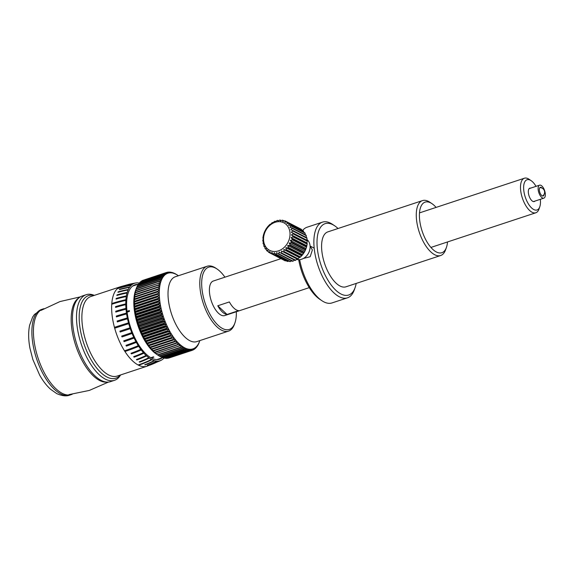 <?xml version="1.0" encoding="UTF-8"?>
<svg xmlns="http://www.w3.org/2000/svg" width="574" height="574" viewBox="0 0 574 574"><rect width="100%" height="100%" fill="white"/><g stroke="black" fill="none" stroke-linecap="round" stroke-linejoin="round"><path stroke-width="0.86" d="M436.089 207.408A26.641 11.954 71.7 0 0 431.971 203.662A26.641 11.954 71.7 0 0 430.615 202.852A26.641 11.954 71.7 0 0 419.702 220.323A26.641 11.954 71.7 0 0 436.391 251.993A26.641 11.954 71.7 0 0 446.429 247.416A26.641 11.954 71.7 0 0 447.505 241.955M446.429 247.416L445.603 249.762A28.922 12.98 -108.3 0 1 440.645 255.523A28.922 12.98 -108.3 0 1 434.705 254.727A28.922 12.98 -108.3 0 1 417.599 226.199A28.922 12.98 -108.3 0 1 422.493 200.599A28.922 12.98 -108.3 0 1 428.434 201.395A28.922 12.98 -108.3 0 1 429.912 202.27L431.971 203.662M338.036 228.509A37.575 16.861 71.7 0 0 334.728 225.84A37.575 16.861 71.7 0 0 332.82 224.699A37.575 16.861 71.7 0 0 317.429 249.331A37.575 16.861 71.7 0 0 340.956 293.996A37.575 16.861 71.7 0 0 355.119 287.545A37.575 16.861 71.7 0 0 356.181 283.434M355.119 287.545L354.294 289.892A39.85 17.88 -108.3 0 1 347.457 297.827A39.85 17.88 -108.3 0 1 339.27 296.736A39.85 17.88 -108.3 0 1 315.707 257.425A39.85 17.88 -108.3 0 1 322.452 222.145A39.85 17.88 -108.3 0 1 330.638 223.236A39.85 17.88 -108.3 0 1 332.669 224.448L334.728 225.84M299.65 259.656A39.85 17.88 71.7 0 0 321.784 300.632A39.85 17.88 71.7 0 0 323.815 301.845A39.85 17.88 71.7 0 0 332.002 302.936L347.457 297.827M314.179 248.147L310.089 246.038L312.385 250.006L310.161 256.743L304.069 258.286M422.493 200.599L327.811 231.889A28.922 12.98 71.7 0 0 322.918 257.489A28.922 12.98 71.7 0 0 340.016 286.017A28.922 12.98 71.7 0 0 345.957 286.806L440.645 255.523M322.452 222.145L306.99 227.254A39.85 17.88 71.7 0 0 302.606 230.511M321.784 300.632L319.718 299.241A37.575 16.861 -108.3 0 1 298.688 259.699M280.98 253.17L295.136 260.452A17.765 14.436 -62.8 0 0 295.653 260.23L297.009 258.967L297.676 259.147A17.765 14.436 -62.8 0 0 298.164 258.824L299.284 257.496L300.051 257.389A17.765 14.436 -62.8 0 0 300.496 256.987L286.34 249.704A17.765 14.436 117.2 0 1 285.895 250.106L283.8 249.532L284.015 251.541A17.765 14.436 117.2 0 1 283.52 251.864L281.533 250.996L281.504 252.947A17.765 14.436 117.2 0 1 280.98 253.17L279.129 252.036L278.878 253.873A17.765 14.436 117.2 0 1 278.354 253.995L276.675 252.617L276.23 254.289A17.765 14.436 117.2 0 1 275.707 254.311L274.243 252.718L273.64 254.189A17.765 14.436 117.2 0 1 273.131 254.11L271.897 252.338L271.179 253.572A17.765 14.436 117.2 0 1 270.706 253.392L269.715 251.484L268.919 252.46A17.765 14.436 117.2 0 1 268.496 252.18L267.771 250.185L266.939 250.881A17.765 14.436 117.2 0 1 266.58 250.515L266.114 248.485L265.288 248.886A17.765 14.436 117.2 0 1 265.009 248.442L264.793 246.425L264.033 246.533A17.765 14.436 117.2 0 1 263.832 246.031L263.861 244.079L263.193 243.9A17.765 14.436 117.2 0 1 263.079 243.347L263.33 241.518L262.806 241.066A17.765 14.436 117.2 0 1 262.784 240.477L263.229 238.806L262.878 238.11A17.765 14.436 117.2 0 1 262.949 237.514L263.409 235.125A17.765 14.436 117.2 0 1 263.574 234.536L264.384 232.212A17.765 14.436 117.2 0 1 264.628 231.638L265.769 229.442A17.765 14.436 117.2 0 1 266.092 228.911L267.527 226.909A17.765 14.436 117.2 0 1 267.922 226.436L269.601 224.685A17.765 14.436 117.2 0 1 270.053 224.291L270.813 224.176L271.933 222.848A17.765 14.436 117.2 0 1 272.42 222.533L273.088 222.712L274.444 221.442A17.765 14.436 117.2 0 1 274.96 221.22L275.484 221.672L277.063 220.516A17.765 14.436 117.2 0 1 277.594 220.394L277.945 221.09L279.71 220.1A17.765 14.436 117.2 0 1 280.241 220.079L280.377 220.99L282.308 220.201A17.765 14.436 117.2 0 1 282.817 220.287L282.724 221.37L284.769 220.818A17.765 14.436 117.2 0 1 285.242 221.004L284.898 222.224L287.029 221.937A17.765 14.436 117.2 0 1 287.445 222.217L286.849 223.523L289.009 223.516A17.765 14.436 117.2 0 1 289.368 223.882L288.507 225.223L290.652 225.51A17.765 14.436 117.2 0 1 290.939 225.948L289.82 227.282L291.915 227.856A17.765 14.436 117.2 0 1 292.116 228.366L290.76 229.629L292.754 230.49A17.765 14.436 117.2 0 1 292.869 231.042L291.291 232.197L293.142 233.324A17.765 14.436 117.2 0 1 293.163 233.912L291.391 234.902L293.07 236.28A17.765 14.436 117.2 0 1 292.998 236.875L291.068 237.672L292.539 239.265A17.765 14.436 117.2 0 1 292.374 239.853L290.329 240.413L291.563 242.185A17.765 14.436 117.2 0 1 291.319 242.752L289.188 243.046L290.179 244.954A17.765 14.436 117.2 0 1 289.856 245.478L287.689 245.493L288.421 247.487A17.765 14.436 117.2 0 1 288.026 247.954L285.874 247.674L286.34 249.704M278.354 253.995L292.503 261.278A17.765 14.436 -62.8 0 0 293.034 261.156L294.613 260.008M275.707 254.311L289.863 261.593A17.765 14.436 -62.8 0 0 290.387 261.572L292.159 260.582M273.131 254.11L287.287 261.392A17.765 14.436 -62.8 0 0 287.789 261.471L288.815 261.055M268.919 252.46L284.862 260.675A17.765 14.436 -62.8 0 0 285.328 260.854L285.938 260.696M270.691 224.678A15.484 12.585 -62.8 0 0 265.037 245.586A15.484 12.585 -62.8 0 0 282.896 248.499A15.484 12.585 -62.8 0 0 288.55 227.591A15.484 12.585 -62.8 0 0 270.691 224.678M306.875 239.437A11.387 9.256 117.2 0 1 304.866 257.482A11.387 9.256 117.2 0 1 296.557 259.398M263.853 244.244L263.193 243.9M275.628 221.564L274.96 221.22M278.419 220.818L277.594 220.394M281.282 220.617L280.241 220.079M284.166 220.983L282.817 220.287M299.406 228.301L285.242 221.004M301.831 230.109L301.601 229.5A17.765 14.436 -62.8 0 0 301.178 229.22L287.029 221.937M301.601 229.5L287.445 222.217M303.775 232.262L303.517 231.164A17.765 14.436 -62.8 0 0 303.158 230.798L289.009 223.516M303.517 231.164L289.368 223.882M305.303 235.247L305.095 233.231A17.765 14.436 -62.8 0 0 304.808 232.793L290.652 225.51M305.095 233.231L290.939 225.948M306.243 237.593L306.272 235.649A17.765 14.436 -62.8 0 0 306.071 235.139L291.915 227.856M306.272 235.649L292.116 228.366M300.496 256.987L302.182 255.236A17.765 14.436 -62.8 0 0 302.57 254.77L304.005 252.761A17.765 14.436 -62.8 0 0 304.328 252.237L305.468 250.034A17.765 14.436 -62.8 0 0 305.712 249.468L306.53 247.136A17.765 14.436 -62.8 0 0 306.688 246.547L307.147 244.165A17.765 14.436 -62.8 0 0 307.219 243.563L306.875 242.867L307.312 241.195A17.765 14.436 -62.8 0 0 307.291 240.606L306.767 240.162L307.018 238.325A17.765 14.436 -62.8 0 0 306.903 237.772L292.754 230.49M307.018 238.325L292.869 231.042M307.291 240.606L293.142 233.324M307.312 241.195L293.163 233.912M307.219 243.563L293.07 236.28M307.147 244.165L292.998 236.875M306.688 246.547L292.539 239.265M306.53 247.136L292.374 239.853M305.712 249.468L291.563 242.185M305.468 250.034L291.319 242.752M304.328 252.237L290.179 244.954M304.005 252.761L289.856 245.478M302.57 254.77L288.421 247.487M302.182 255.236L288.026 247.954M300.051 257.389L285.895 250.106M298.164 258.824L284.015 251.541M297.676 259.147L283.52 251.864M295.653 260.23L281.504 252.947M293.034 261.156L278.878 253.873M290.387 261.572L276.23 254.289M287.789 261.471L273.64 254.189M285.328 260.854L271.179 253.572M268.273 251.563L266.939 250.881M266.322 249.417L265.288 248.886M264.851 246.956L264.033 246.533M297.009 258.967L281.533 250.996M299.284 257.496L283.8 249.532M301.357 255.638L285.874 247.674M303.172 253.457L287.689 245.493M304.672 251.01L289.188 243.046M305.806 248.377L290.329 240.413M306.552 245.636L291.068 237.672M306.875 242.867L291.391 234.902M306.767 240.162L291.291 232.197M164.135 357.932A40.761 18.289 -108.3 0 1 163.475 358.628A40.761 18.289 71.7 0 1 163.16 358.915A40.761 18.289 -108.3 0 1 161.588 360.042A40.761 18.289 71.7 0 1 161.294 360.199A40.761 18.289 71.7 0 1 161.229 360.228A40.761 18.289 -108.3 0 1 159.45 360.881A40.761 18.289 71.7 0 1 159.055 360.96A40.761 18.289 -108.3 0 1 157.118 361.111A40.761 18.289 71.7 0 1 156.695 361.082A40.761 18.289 -108.3 0 1 154.628 360.716A40.761 18.289 71.7 0 1 154.191 360.587A40.761 18.289 -108.3 0 1 151.974 359.69A120.404 98.348 116.4 0 1 138.578 365.208A41.895 18.799 -108.3 0 1 138.341 365.093A41.902 18.799 71.7 0 0 138.578 365.215L138.578 365.208A112.152 91.61 -63.6 0 0 151.974 359.69A40.761 18.289 71.7 0 1 151.744 359.575A40.761 18.289 71.7 0 1 151.514 359.453A40.761 18.289 -108.3 0 1 149.297 358.083A120.404 92.105 125.1 0 1 139.683 362.187A112.152 85.791 -54.9 0 0 149.297 358.083A40.761 18.289 71.7 0 1 148.831 357.746A40.761 18.289 -108.3 0 1 146.585 355.909A120.404 84.407 132.1 0 1 136.906 359.955A112.152 78.624 -47.9 0 0 146.585 355.909A40.761 18.289 71.7 0 1 146.119 355.471A40.761 18.289 -108.3 0 1 143.895 353.197A120.404 75.381 137.9 0 1 134.144 357.172A112.152 70.215 -42.1 0 0 143.895 353.197A40.761 18.289 71.7 0 1 143.428 352.673A40.761 18.289 -108.3 0 1 141.254 349.989A120.404 65.163 142.9 0 1 131.439 353.893A112.152 60.693 -37.1 0 0 141.254 349.989A40.761 18.289 71.7 0 1 140.802 349.387A40.761 18.289 -108.3 0 1 138.707 346.344A120.404 53.92 147.1 0 1 124.938 351.496L124.938 351.496A41.895 18.799 -108.3 0 1 124.501 350.807A41.902 18.799 71.7 0 0 124.938 351.496A112.152 50.225 -32.9 0 0 138.707 346.344A40.761 18.289 71.7 0 1 138.277 345.677A40.761 18.289 -108.3 0 1 136.339 342.391A120.404 42.038 150.9 0 1 126.395 346.093A41.787 18.755 -108.3 0 1 125.993 345.354A41.809 18.763 71.7 0 0 126.395 346.108A112.152 39.154 -29.1 0 0 136.339 342.391A40.761 18.289 71.7 0 1 135.938 341.659A40.761 18.289 -108.3 0 1 134.101 338.043A120.404 29.296 154.5 0 1 124.099 341.645A112.152 27.287 -25.5 0 0 134.101 338.043A40.761 18.289 71.7 0 1 133.728 337.268A40.761 18.289 -108.3 0 1 132.07 333.444A120.404 16.086 157.8 0 1 122.018 336.931A112.152 14.981 -22.2 0 0 132.07 333.444A40.761 18.289 71.7 0 1 131.74 332.633A40.761 18.289 -108.3 0 1 130.276 328.665A120.404 2.626 161.1 0 1 120.188 332.03A112.152 2.447 -18.9 0 0 130.276 328.665A40.761 18.289 71.7 0 1 129.997 327.826A40.761 18.289 -108.3 0 1 128.734 323.7A40.761 18.289 71.7 0 1 128.497 322.846A40.761 18.289 -108.3 0 1 127.507 318.785A40.761 18.289 71.7 0 1 127.328 317.939A40.761 18.289 -108.3 0 1 126.596 313.928A40.761 18.289 71.7 0 1 126.474 313.095A40.761 18.289 -108.3 0 1 126.015 309.192A40.761 18.289 71.7 0 1 125.95 308.389A40.761 18.289 -108.3 0 1 125.771 304.658A40.761 18.289 71.7 0 1 125.756 303.897A40.761 18.289 -108.3 0 1 125.864 300.396A40.761 18.289 71.7 0 1 125.914 299.693A40.761 18.289 -108.3 0 1 126.28 296.543A40.761 18.289 71.7 0 1 126.388 295.904A40.761 18.289 -108.3 0 1 127.041 293.02A40.761 18.289 71.7 0 1 127.198 292.453A40.761 18.289 -108.3 0 1 128.117 289.949A40.761 18.289 71.7 0 1 128.332 289.468A40.761 18.289 -108.3 0 1 129.494 287.387A40.761 18.289 71.7 0 1 129.76 287A40.761 18.289 -108.3 0 1 131.188 285.343A40.761 18.289 71.7 0 1 131.503 285.048A40.761 18.289 -108.3 0 1 133.103 283.908A40.761 18.289 71.7 0 1 133.462 283.721A40.761 18.289 -108.3 0 1 135.249 283.082A40.761 18.289 71.7 0 1 135.643 283.004A40.761 18.289 -108.3 0 1 135.823 282.968A40.761 18.289 -108.3 0 1 137.588 282.867A40.761 18.289 71.7 0 1 138.004 282.889A40.761 18.289 -108.3 0 1 139.181 283.054M137.717 284.388A39.168 17.579 71.7 0 0 135.041 284.797A39.168 17.579 71.7 0 0 128.411 319.467A39.168 17.579 71.7 0 0 151.572 358.104A39.168 17.579 71.7 0 0 159.615 359.173A39.168 17.579 71.7 0 0 162.012 357.903M43.961 308.697A45.088 20.233 71.7 0 0 43.136 308.927A45.088 20.233 71.7 0 0 35.502 348.841A45.088 20.233 71.7 0 0 62.164 393.319A45.088 20.233 71.7 0 0 71.427 394.553A45.088 20.233 71.7 0 0 72.231 394.245M86.208 294.692L82.168 296.033A45.088 20.233 71.7 0 0 74.534 335.941A45.088 20.233 71.7 0 0 101.196 380.419A45.088 20.233 71.7 0 0 110.459 381.653L114.506 380.318A45.088 20.233 -108.3 0 1 105.243 379.084A45.088 20.233 -108.3 0 1 78.581 334.606A45.088 20.233 -108.3 0 1 86.208 294.692A45.088 20.233 -108.3 0 1 94.287 295.366L94.308 295.38M94.021 295.466A43.495 19.516 71.7 0 0 80.109 328.486A43.495 19.516 71.7 0 0 106.915 377.003A43.495 19.516 71.7 0 0 120.318 375.037M120.597 374.944L120.583 374.966A45.088 20.233 -108.3 0 1 114.506 380.318M151.514 359.453A112.152 90.706 118 0 1 138.104 364.971A41.902 18.799 71.7 0 0 138.341 365.093A41.895 18.799 -108.3 0 1 138.104 364.971A41.902 18.799 -108.3 0 1 124.938 351.496M114.448 327.345A41.902 18.799 71.7 0 0 114.685 328.213A41.895 18.799 -108.3 0 1 114.448 327.345L114.448 327.345A120.404 13.432 -15.1 0 1 128.497 322.846A112.152 12.513 164.9 0 0 114.448 327.345A41.902 18.799 -108.3 0 1 111.736 304.263A41.895 18.799 -108.3 0 1 111.787 303.538A41.902 18.799 71.7 0 0 111.736 304.263A112.152 66.964 3.7 0 1 125.864 300.396M161.229 360.228A112.152 100.012 63.3 0 1 160.153 360.781L146.944 366.241L117.189 376.07A41.902 18.799 71.7 0 1 108.579 374.93A41.902 18.799 71.7 0 1 83.804 333.594A41.902 18.799 71.7 0 1 90.9 296.507L120.655 286.67A41.902 18.799 -108.3 0 0 117.534 288.485A41.902 18.799 71.7 0 0 117.211 288.787A41.895 18.799 -108.3 0 1 117.534 288.492A120.404 105.681 48.6 0 1 131.503 285.048A112.152 98.441 -131.4 0 0 117.534 288.485L117.534 288.492M138.277 345.677A112.152 48.324 147.8 0 1 124.501 350.807A41.902 18.799 -108.3 0 1 114.685 328.213A112.152 10.346 -15.6 0 1 128.734 323.7M111.787 303.538A120.404 73.615 4.5 0 1 125.914 299.693A112.152 68.571 -175.5 0 0 111.787 303.538L111.787 303.538A41.902 18.799 -108.3 0 1 117.211 288.787A112.152 98.01 46.2 0 1 131.188 285.343M154.191 360.587A112.152 95.42 107.3 0 1 144.705 364.77A41.809 18.763 71.7 0 0 145.157 364.906A112.152 96.066 -74.7 0 0 154.628 360.716A120.404 103.126 105.3 0 1 145.15 364.885A41.787 18.755 -108.3 0 1 144.727 364.763M156.695 361.082A112.152 98.513 94.4 0 1 147.274 365.279A41.809 18.763 71.7 0 0 147.705 365.301A112.152 98.886 -88.1 0 0 157.118 361.111A120.404 106.161 91.9 0 1 147.705 365.286A41.787 18.755 -108.3 0 1 147.31 365.265M159.055 360.96A112.152 100.048 79.3 0 1 149.699 365.157A41.809 18.763 71.7 0 0 150.094 365.071A112.152 100.156 -103.4 0 0 159.45 360.881A120.404 107.525 76.6 0 1 150.094 365.05L150.094 365.05A41.787 18.755 -108.3 0 1 149.792 365.121M134.115 283.269L133.599 283.362A120.404 107.395 79.6 0 1 134.115 283.269A120.404 107.395 79.6 0 1 135.643 283.004A112.152 100.034 -100.4 0 0 133.72 283.334A112.152 100.034 -100.4 0 0 131.424 283.778M120.655 286.67L129.128 284.288A112.152 100.149 76.9 0 1 135.249 283.082M123.152 286.103A41.787 18.755 -108.3 0 1 123.453 285.952A120.404 107.381 63.7 0 1 133.462 283.721A112.152 100.027 -116.3 0 0 123.446 285.931A41.809 18.763 71.7 0 0 123.08 286.125A112.152 99.862 60.9 0 1 133.103 283.908M119.399 289.683A41.787 18.755 -108.3 0 1 119.657 289.31A120.404 102.244 35.5 0 1 129.76 287A112.152 95.234 -144.5 0 0 119.65 289.296A41.809 18.763 71.7 0 0 119.378 289.691A112.152 94.531 33.6 0 1 129.494 287.387M117.979 292.317A41.787 18.755 -108.3 0 1 118.194 291.843A120.404 97.228 25.1 0 1 128.332 289.468A112.152 90.57 -154.9 0 0 118.179 291.829A41.809 18.763 71.7 0 0 117.957 292.324A112.152 89.616 23.6 0 1 128.117 289.949M116.866 295.466A41.787 18.755 -108.3 0 1 117.031 294.9A120.404 90.692 16.8 0 1 127.198 292.453A112.152 84.478 -163.2 0 0 117.024 294.885A41.809 18.763 71.7 0 0 116.852 295.466A112.152 83.28 15.5 0 1 127.041 293.02M116.092 299.076A41.787 18.755 -108.3 0 1 116.199 298.437A120.404 82.721 10.1 0 1 126.388 295.904A112.152 77.052 -169.9 0 0 116.192 298.423A41.809 18.763 71.7 0 0 116.077 299.083A112.152 75.639 9 0 1 126.28 296.543M115.561 307.399A41.787 18.755 -108.3 0 1 115.553 306.638A120.404 63.197 -0.2 0 1 125.756 303.897A112.152 58.864 179.8 0 0 115.546 306.624A41.809 18.763 71.7 0 0 115.553 307.406A112.152 57.091 -1 0 1 125.771 304.658M115.819 312.048A41.787 18.755 -108.3 0 1 115.747 311.237A120.404 51.782 -4.4 0 1 125.95 308.389A112.152 48.238 175.6 0 0 115.74 311.23A41.809 18.763 71.7 0 0 115.805 312.055A112.152 46.315 -5.1 0 1 126.015 309.192M116.414 316.905A41.787 18.755 -108.3 0 1 116.285 316.059A120.404 39.556 -8.2 0 1 126.474 313.095A112.152 36.844 171.8 0 0 116.278 316.059A41.809 18.763 71.7 0 0 116.407 316.913A112.152 34.813 -8.8 0 1 126.596 313.928M117.347 321.892A41.787 18.755 -108.3 0 1 117.161 321.031A120.404 26.705 -11.7 0 1 127.328 317.939A112.152 24.876 168.3 0 0 117.153 321.031A41.809 18.763 71.7 0 0 117.34 321.899A112.152 22.759 -12.3 0 1 127.507 318.785M129.997 327.826L119.887 331.169A41.809 18.763 71.7 0 0 120.181 332.03L120.188 332.03A41.787 18.755 -108.3 0 1 119.894 331.169M131.74 332.633A112.152 12.829 158.4 0 1 121.681 336.099A41.809 18.763 71.7 0 0 122.011 336.931L122.018 336.931A41.787 18.755 -108.3 0 1 121.688 336.091M133.728 337.268A112.152 25.184 155.1 0 1 123.719 340.848A41.809 18.763 71.7 0 0 124.099 341.652L124.099 341.645A41.787 18.755 -108.3 0 1 123.726 340.848M135.938 341.659A112.152 37.145 151.6 0 1 125.979 345.354M140.802 349.387A112.152 58.95 143.6 0 1 130.972 353.283A41.809 18.763 71.7 0 0 131.432 353.9L131.439 353.893A41.787 18.755 -108.3 0 1 130.987 353.283M143.428 352.673A112.152 68.643 138.8 0 1 133.67 356.655A41.809 18.763 71.7 0 0 134.144 357.186L134.144 357.172A41.787 18.755 -108.3 0 1 133.677 356.648M146.119 355.471A112.152 77.253 133.2 0 1 136.425 359.525A41.809 18.763 71.7 0 0 136.906 359.97L136.906 359.955A41.787 18.755 -108.3 0 1 136.44 359.525M148.831 357.746A112.152 84.643 126.4 0 1 139.202 361.857A41.809 18.763 71.7 0 0 139.683 362.201L139.683 362.187A41.787 18.755 -108.3 0 1 139.217 361.85M536.03 186.349A15.914 7.139 71.7 0 0 531.137 180.667A15.914 7.139 71.7 0 0 523.639 186.966A15.914 7.139 71.7 0 0 530.111 206.346A15.914 7.139 71.7 0 0 539.775 206.805A15.914 7.139 71.7 0 0 540.457 202.751A15.914 7.139 71.7 0 0 540.321 199.322M539.775 206.805L538.95 209.151A18.196 8.165 -108.3 0 1 535.829 212.775A18.196 8.165 -108.3 0 1 525.54 205.176A18.196 8.165 -108.3 0 1 520.503 186.478A18.196 8.165 -108.3 0 1 524.406 178.22A18.196 8.165 -108.3 0 1 529.07 179.267L531.137 180.667M530.663 188.121A7.06 3.164 71.7 0 0 529.838 188.157A7.06 3.164 71.7 0 0 528.324 191.357A7.06 3.164 71.7 0 0 530.276 198.618A7.06 3.164 71.7 0 0 534.265 201.56A7.06 3.164 71.7 0 0 534.954 201.094M238.641 310.642L227.046 314.473A18.196 8.165 -108.3 0 1 217.783 305.77L229.37 301.938A18.196 8.165 71.7 0 0 238.641 310.642M309.264 287.639L224.721 315.571A18.196 8.165 -108.3 0 1 214.439 307.98A18.196 8.165 -108.3 0 1 209.402 289.274A18.196 8.165 -108.3 0 1 213.306 281.023L280.959 258.666M227.046 314.473L217.783 305.77M176.297 274.343A40.991 18.39 -108.3 0 1 176.613 274.544L178.234 275.628A39.85 17.88 71.7 0 0 178.083 275.527A39.85 17.88 71.7 0 0 176.778 274.709A39.85 17.88 71.7 0 0 176.053 274.322A39.85 17.88 71.7 0 0 175.335 273.97L174.805 273.504A40.991 18.39 -108.3 0 1 174.962 273.59A40.991 18.39 -108.3 0 1 175.12 273.669L176.225 274.365M157.606 354.954A39.85 17.88 -108.3 0 1 157.534 354.911A39.85 17.88 -108.3 0 1 157.384 354.804A39.85 17.88 -108.3 0 1 155.92 353.713A39.85 17.88 -108.3 0 1 154.442 352.458A39.85 17.88 -108.3 0 1 152.978 351.037A39.85 17.88 -108.3 0 1 151.522 349.458A39.85 17.88 -108.3 0 1 150.079 347.744A39.85 17.88 -108.3 0 1 148.666 345.885A39.85 17.88 -108.3 0 1 147.288 343.898A39.85 17.88 -108.3 0 1 145.947 341.788A39.85 17.88 -108.3 0 1 144.648 339.571A39.85 17.88 -108.3 0 1 143.4 337.254A39.85 17.88 -108.3 0 1 142.216 334.85A39.85 17.88 -108.3 0 1 141.089 332.375A39.85 17.88 -108.3 0 1 140.034 329.835A39.85 17.88 -108.3 0 1 139.052 327.245A39.85 17.88 -108.3 0 1 138.147 324.611A39.85 17.88 -108.3 0 1 137.329 321.957A39.85 17.88 -108.3 0 1 136.598 319.288A39.85 17.88 -108.3 0 1 135.959 316.618A39.85 17.88 -108.3 0 1 135.414 313.964A39.85 17.88 -108.3 0 1 134.962 311.338A39.85 17.88 -108.3 0 1 134.61 308.747A39.85 17.88 -108.3 0 1 134.359 306.207A39.85 17.88 -108.3 0 1 134.208 303.739A39.85 17.88 -108.3 0 1 134.165 301.336A39.85 17.88 -108.3 0 1 134.223 299.032A39.85 17.88 -108.3 0 1 134.381 296.815A39.85 17.88 -108.3 0 1 134.639 294.72A39.85 17.88 -108.3 0 1 134.998 292.74A39.85 17.88 -108.3 0 1 135.457 290.889A39.85 17.88 -108.3 0 1 135.909 289.461L136.088 288.952M224.929 277.177A32.79 14.716 71.7 0 0 217.13 269.055A32.79 14.716 71.7 0 0 215.465 268.058A32.79 14.716 71.7 0 0 202.034 289.554A32.79 14.716 71.7 0 0 222.569 328.536A32.79 14.716 71.7 0 0 234.931 322.904A32.79 14.716 71.7 0 0 236.344 311.732M234.931 322.904L234.429 324.317A34.16 15.326 -108.3 0 1 228.574 331.112A34.16 15.326 -108.3 0 1 221.557 330.179A34.16 15.326 -108.3 0 1 201.359 296.485A34.16 15.326 -108.3 0 1 207.142 266.25A34.16 15.326 -108.3 0 1 214.159 267.183A34.16 15.326 -108.3 0 1 215.896 268.216L217.13 269.055M158.84 355.722L160.498 356.763A40.991 18.39 71.7 0 0 160.655 356.849A40.991 18.39 71.7 0 0 160.813 356.928L184.003 349.265A40.991 18.39 -108.3 0 1 183.845 349.186A40.991 18.39 -108.3 0 1 183.687 349.1L183.967 347.421L182.51 348.432L159.328 356.095A40.991 18.39 71.7 0 1 159.005 355.887L182.188 348.231L182.503 346.502L181.011 347.413L157.821 355.076L157.384 354.804L157.8 355.084A40.991 18.39 71.7 0 1 157.498 354.84L180.681 347.177L181.04 345.412L155.92 353.713L157.498 354.84M150.89 357.731L153.416 356.899A38.759 17.392 71.7 0 0 153.653 357.021A38.759 17.392 71.7 0 0 153.889 357.143L153.882 357.1A38.709 17.371 71.7 0 1 153.645 356.985A38.709 17.371 71.7 0 1 153.409 356.856L150.84 357.71M160.498 356.763L183.687 349.1M136.016 289.174L136.196 288.665L159.385 281.002L161.136 280.873L159.866 279.682A40.991 18.39 -108.3 0 1 160.017 279.337L136.827 287A40.991 18.39 71.7 0 0 136.684 287.344L136.196 288.665A40.991 18.39 71.7 0 0 136.074 289.045L135.665 290.487A40.991 18.39 71.7 0 0 135.557 290.896L135.227 292.439A40.991 18.39 71.7 0 0 135.148 292.876L134.897 294.527A40.991 18.39 71.7 0 0 134.84 294.993L134.675 296.736A40.991 18.39 71.7 0 0 134.639 297.224L134.553 299.047A40.991 18.39 71.7 0 0 134.538 299.563L134.165 301.336L134.531 301.465A40.991 18.39 71.7 0 0 134.546 301.989L134.208 303.739L134.625 303.962A40.991 18.39 71.7 0 0 134.653 304.507L134.359 306.207L134.818 306.53A40.991 18.39 71.7 0 0 134.876 307.09L134.61 308.747L135.12 309.164A40.991 18.39 71.7 0 0 135.191 309.738L134.962 311.338L135.521 311.847A40.991 18.39 71.7 0 0 135.615 312.428L135.414 313.964L136.024 314.559A40.991 18.39 71.7 0 0 136.138 315.148L135.959 316.618L136.619 317.3A40.991 18.39 71.7 0 0 136.763 317.888L136.598 319.288L137.315 320.041A40.991 18.39 71.7 0 0 137.48 320.636L137.329 321.957L138.104 322.789A40.991 18.39 71.7 0 0 138.284 323.37L138.147 324.611L138.98 325.508A40.991 18.39 71.7 0 0 139.181 326.089L139.052 327.245L139.941 328.199A40.991 18.39 71.7 0 0 140.156 328.773L140.034 329.835L140.982 330.846A40.991 18.39 71.7 0 0 141.218 331.406L141.089 332.375L142.094 333.437A40.991 18.39 71.7 0 0 142.345 333.982L142.216 334.85L143.278 335.955A40.991 18.39 71.7 0 0 143.543 336.486L143.4 337.254L144.526 338.395A40.991 18.39 71.7 0 0 144.799 338.904L144.648 339.571L145.825 340.734A40.991 18.39 71.7 0 0 146.112 341.229L145.947 341.788L147.181 342.972A40.991 18.39 71.7 0 0 147.475 343.439L147.288 343.898L148.58 345.096A40.991 18.39 71.7 0 0 148.881 345.534L148.666 345.885L150.015 347.091A40.991 18.39 71.7 0 0 150.323 347.5L151.479 348.942A40.991 18.39 71.7 0 0 151.794 349.322L152.964 350.657A40.991 18.39 71.7 0 0 153.287 351.001L154.471 352.214A40.991 18.39 71.7 0 0 154.793 352.529L155.984 353.613L179.167 345.95L179.569 344.156A39.85 17.88 71.7 0 0 181.04 345.412A39.85 17.88 71.7 0 0 182.503 346.502A39.85 17.88 71.7 0 0 183.967 347.421A39.85 17.88 71.7 0 0 185.402 348.167A39.85 17.88 71.7 0 0 186.823 348.727A39.85 17.88 71.7 0 0 188.207 349.1A39.85 17.88 71.7 0 0 189.549 349.293A39.85 17.88 71.7 0 0 190.855 349.301A39.85 17.88 71.7 0 0 192.103 349.121L193.294 348.755A39.85 17.88 71.7 0 0 194.428 348.203A39.85 17.88 71.7 0 0 195.49 347.471A39.85 17.88 71.7 0 0 196.48 346.567A39.85 17.88 71.7 0 0 197.391 345.483A39.85 17.88 71.7 0 0 198.217 344.235A39.85 17.88 71.7 0 0 198.956 342.822A39.85 17.88 71.7 0 0 199.601 341.257L198.934 343.094A40.991 18.39 -108.3 0 1 198.791 343.439L198.231 344.637A40.991 18.39 -108.3 0 1 198.066 344.952L197.434 346.029A40.991 18.39 -108.3 0 1 197.255 346.301L197.391 345.483L196.552 347.241A40.991 18.39 -108.3 0 1 196.351 347.485L196.48 346.567L195.583 348.289A40.991 18.39 -108.3 0 1 195.361 348.49L195.49 347.471L194.536 349.15A40.991 18.39 -108.3 0 1 194.299 349.308L194.428 348.203L193.416 349.824A40.991 18.39 -108.3 0 1 193.165 349.946L193.294 348.755L192.225 350.319L169.036 357.982A40.991 18.39 71.7 0 1 168.778 358.061L191.96 350.398L192.103 349.121L190.977 350.621L167.787 358.284A40.991 18.39 71.7 0 1 167.508 358.32L190.697 350.664L190.855 349.301L189.664 350.728L166.482 358.391A40.991 18.39 71.7 0 1 166.195 358.391L189.377 350.728L189.549 349.293L188.308 350.649L165.118 358.312A40.991 18.39 71.7 0 1 164.824 358.269L188.014 350.606L188.207 349.1L186.909 350.377L163.719 358.04A40.991 18.39 71.7 0 1 163.411 357.954L186.6 350.298L186.823 348.727L185.467 349.918L162.284 357.58A40.991 18.39 71.7 0 1 161.968 357.451L185.158 349.788L185.402 348.167L184.003 349.265M195.928 347.622L196.351 347.485M194.808 348.669L195.361 348.49M193.596 349.544L194.299 349.308M192.283 350.24L193.165 349.946M154.471 352.214L177.66 344.551L178.098 342.735L153.287 351.001M151.522 349.458L176.641 341.164A39.85 17.88 71.7 0 0 178.098 342.735A39.85 17.88 71.7 0 0 179.569 344.156L154.793 352.529M152.964 350.657L176.153 342.994L176.641 341.164L151.794 349.322M151.479 348.942L174.668 341.286L175.199 339.442L150.323 347.5M174.984 341.666A40.991 18.39 -108.3 0 1 174.668 341.286M150.015 347.091L173.205 339.428L173.786 337.584L148.881 345.534M173.513 339.837A40.991 18.39 -108.3 0 1 173.205 339.428M148.58 345.096L171.77 337.433L172.408 335.596L147.475 343.439M172.071 337.871A40.991 18.39 -108.3 0 1 171.77 337.433M147.181 342.972L170.37 335.309L171.066 333.487L169.301 333.566L146.112 341.229M170.665 335.776A40.991 18.39 -108.3 0 1 170.37 335.309M145.825 340.734L169.014 333.071L169.768 331.27L167.988 331.241L144.799 338.904M169.301 333.566A40.991 18.39 -108.3 0 1 169.014 333.071M144.526 338.395L167.716 330.732L168.519 328.952L166.733 328.823L143.543 336.486M167.988 331.241A40.991 18.39 -108.3 0 1 167.716 330.732M143.278 335.955L166.467 328.292L167.335 326.556L165.534 326.319L142.345 333.982M166.733 328.823A40.991 18.39 -108.3 0 1 166.467 328.292M142.094 333.437L165.283 325.774L166.209 324.073L164.401 323.743L141.218 331.406M165.534 326.319A40.991 18.39 -108.3 0 1 165.283 325.774M140.982 330.846L164.171 323.184L165.154 321.533L163.346 321.11L140.156 328.773M164.401 323.743A40.991 18.39 -108.3 0 1 164.171 323.184M139.941 328.199L163.131 320.536L164.171 318.943L162.37 318.427L139.181 326.089M163.346 321.11A40.991 18.39 -108.3 0 1 163.131 320.536M138.98 325.508L162.169 317.845L163.267 316.31L161.473 315.707L138.284 323.37M162.37 318.427A40.991 18.39 -108.3 0 1 162.169 317.845M138.104 322.789L161.294 315.126L162.449 313.655L160.67 312.974L137.48 320.636M161.473 315.707A40.991 18.39 -108.3 0 1 161.294 315.126M137.315 320.041L160.505 312.385L161.717 310.986L159.952 310.225L136.763 317.888M160.67 312.974A40.991 18.39 -108.3 0 1 160.505 312.385M136.619 317.3L159.809 309.637L161.079 308.317L159.328 307.485L136.138 315.148M159.952 310.225A40.991 18.39 -108.3 0 1 159.809 309.637M136.024 314.559L159.206 306.896L160.533 305.662L158.804 304.765L135.615 312.428M159.328 307.485A40.991 18.39 -108.3 0 1 159.206 306.896M135.521 311.847L158.704 304.184L160.081 303.036L158.381 302.075L135.191 309.738M158.804 304.765A40.991 18.39 -108.3 0 1 158.704 304.184M135.12 309.164L158.302 301.501L159.73 300.446L158.058 299.427L134.876 307.09M158.381 302.075A40.991 18.39 -108.3 0 1 158.302 301.501M134.818 306.53L158.008 298.867L159.479 297.906L157.843 296.844L134.653 304.507M158.058 299.427A40.991 18.39 -108.3 0 1 158.008 298.867M134.625 303.962L159.328 295.438L157.728 294.333L134.546 301.989M157.843 296.844A40.991 18.39 -108.3 0 1 157.814 296.299M134.531 301.465L159.285 293.041L157.728 291.901L134.538 299.563M157.728 294.333A40.991 18.39 -108.3 0 1 157.721 293.802M134.553 299.047L159.342 290.731L157.821 289.561L134.639 297.224M157.728 291.901A40.991 18.39 -108.3 0 1 157.735 291.384M134.675 296.736L159.5 288.521L158.029 287.33L134.84 294.993M157.821 289.561A40.991 18.39 -108.3 0 1 157.857 289.074M134.897 294.527L159.759 286.419L158.338 285.221L135.148 292.876M158.029 287.33A40.991 18.39 -108.3 0 1 158.087 286.864M135.227 292.439L160.117 284.439L158.747 283.233L135.557 290.896M158.338 285.221A40.991 18.39 -108.3 0 1 158.417 284.783M135.665 290.487L160.577 282.587L159.256 281.382L136.074 289.045M158.747 283.233A40.991 18.39 -108.3 0 1 158.847 282.824M159.256 281.382A40.991 18.39 -108.3 0 1 159.385 281.002M159.866 279.682L136.684 287.344M160.017 279.337L161.782 279.308L160.577 278.132L137.387 285.795A40.991 18.39 71.7 0 1 137.552 285.486L160.742 277.823L162.521 277.902L161.373 276.747L138.183 284.41L137.738 285.422M138.183 284.41A40.991 18.39 71.7 0 1 138.37 284.13L161.552 276.474L163.353 276.654L162.255 275.527L139.066 283.19L138.664 284.037M139.066 283.19A40.991 18.39 71.7 0 1 139.267 282.953L162.456 275.29L164.264 275.57L163.224 274.487L140.034 282.15L139.69 282.817M140.034 282.15A40.991 18.39 71.7 0 1 140.257 281.949L163.439 274.286L165.247 274.659L164.272 273.626L140.809 281.762M141.082 281.289A40.991 18.39 71.7 0 1 141.319 281.124L164.508 273.461L166.309 273.934L165.391 272.944L142.029 280.894M142.201 280.607A40.991 18.39 71.7 0 1 142.452 280.485L165.642 272.822L167.443 273.382L166.582 272.456L143.342 280.191M166.582 272.456A40.991 18.39 -108.3 0 1 166.847 272.37L168.634 273.016L167.83 272.155L166.998 272.428M167.83 272.155A40.991 18.39 -108.3 0 1 168.11 272.112L169.882 272.837L169.143 272.04L168.476 272.263M169.143 272.04A40.991 18.39 -108.3 0 1 169.43 272.04L171.188 272.844L170.5 272.119L169.983 272.291M170.5 272.119A40.991 18.39 -108.3 0 1 170.794 272.162L171.518 272.521M171.899 272.392A40.991 18.39 -108.3 0 1 172.207 272.478L173.068 272.944M173.334 272.858A40.991 18.39 -108.3 0 1 173.649 272.98L175.335 273.97A39.85 17.88 71.7 0 0 173.922 273.411A39.85 17.88 71.7 0 0 172.537 273.03A39.85 17.88 71.7 0 0 171.188 272.844A39.85 17.88 71.7 0 0 169.882 272.837A39.85 17.88 71.7 0 0 168.634 273.016A39.85 17.88 71.7 0 0 167.443 273.382A39.85 17.88 71.7 0 0 166.309 273.934A39.85 17.88 71.7 0 0 165.247 274.659A39.85 17.88 71.7 0 0 164.264 275.57A39.85 17.88 71.7 0 0 163.353 276.654A39.85 17.88 71.7 0 0 162.521 277.902A39.85 17.88 71.7 0 0 161.782 279.308A39.85 17.88 71.7 0 0 161.136 280.873A39.85 17.88 71.7 0 0 160.577 282.587A39.85 17.88 71.7 0 0 160.117 284.439A39.85 17.88 71.7 0 0 159.759 286.419A39.85 17.88 71.7 0 0 159.5 288.521A39.85 17.88 71.7 0 0 159.342 290.731A39.85 17.88 71.7 0 0 159.285 293.041A39.85 17.88 71.7 0 0 159.328 295.438A39.85 17.88 71.7 0 0 159.479 297.906A39.85 17.88 71.7 0 0 159.73 300.446A39.85 17.88 71.7 0 0 160.081 303.036A39.85 17.88 71.7 0 0 160.533 305.662A39.85 17.88 71.7 0 0 161.079 308.317A39.85 17.88 71.7 0 0 161.717 310.986A39.85 17.88 71.7 0 0 162.449 313.655A39.85 17.88 71.7 0 0 163.267 316.31A39.85 17.88 71.7 0 0 164.171 318.943A39.85 17.88 71.7 0 0 165.154 321.533A39.85 17.88 71.7 0 0 166.209 324.073A39.85 17.88 71.7 0 0 167.335 326.556A39.85 17.88 71.7 0 0 168.519 328.952A39.85 17.88 71.7 0 0 169.768 331.27A39.85 17.88 71.7 0 0 171.066 333.487A39.85 17.88 71.7 0 0 172.408 335.596A39.85 17.88 71.7 0 0 173.786 337.584A39.85 17.88 71.7 0 0 175.199 339.442A39.85 17.88 71.7 0 0 176.641 341.164M137.387 285.795L136.662 287.61M134.381 296.815L159.5 288.521M134.223 299.032L159.342 290.731M134.165 301.336L159.285 293.041M134.208 303.739L159.328 295.438M134.359 306.207L159.479 297.906M134.61 308.747L159.73 300.446M134.962 311.338L160.081 303.036M135.414 313.964L160.533 305.662M135.959 316.618L161.079 308.317M136.598 319.288L161.717 310.986M137.329 321.957L162.449 313.655M138.147 324.611L163.267 316.31M139.052 327.245L164.171 318.943M140.034 329.835L165.154 321.533M141.089 332.375L166.209 324.073M142.216 334.85L167.335 326.556M143.4 337.254L168.519 328.952M144.648 339.571L169.768 331.27M145.947 341.788L171.066 333.487M147.288 343.898L172.408 335.596M148.666 345.885L173.786 337.584M150.079 347.744L175.199 339.442M157.384 354.804L159.005 355.887M160.978 356.877L161.968 357.451M162.55 357.487L163.411 357.954M164.107 357.911L164.824 358.269M165.635 358.14L166.195 358.391M167.142 358.176L167.508 358.32M127.012 311.302L129.358 310.548A38.709 17.371 71.7 0 0 129.451 311.388L127.119 312.156L129.451 311.388M153.889 357.143L151.342 357.982M129.329 310.534A38.759 17.392 71.7 0 0 129.43 311.373M199.601 341.257A39.85 17.88 71.7 0 0 199.709 340.97A39.85 17.88 71.7 0 0 199.831 340.612M192.103 349.121A39.85 17.88 71.7 0 0 193.294 348.755M542.086 188.136A4.556 2.045 71.7 0 0 540.306 187.332A4.556 2.045 71.7 0 0 539.359 190.281A4.556 2.045 71.7 0 0 543.162 195.985A4.556 2.045 71.7 0 0 544.116 194.277M545.3 193.725A6.831 3.064 -108.3 0 1 543.879 198.145A6.831 3.064 -108.3 0 1 538.168 189.592A6.831 3.064 -108.3 0 1 539.589 185.172A6.831 3.064 -108.3 0 1 545.3 193.725M43.136 308.927L41.579 309.443A45.088 20.233 71.7 0 0 33.952 349.351A45.088 20.233 71.7 0 0 60.614 393.829A45.088 20.233 71.7 0 0 69.877 395.063L71.427 394.553M146.944 366.241A41.902 18.799 -108.3 0 1 138.578 365.215M106.843 382.105A44.585 20.011 -108.3 0 1 81.207 358.793A44.585 20.011 -108.3 0 1 71.592 312.507A44.585 20.011 -108.3 0 1 78.997 297.827M157.018 354.545A38.709 17.371 -108.3 0 1 137.789 325.135A38.709 17.371 -108.3 0 1 135.708 290.064M207.142 266.25L175.371 276.747A34.16 15.326 71.7 0 0 175.005 276.876A34.16 15.326 71.7 0 0 174.037 277.35A34.16 15.326 71.7 0 0 173.126 277.974A34.16 15.326 71.7 0 0 172.279 278.749A34.16 15.326 71.7 0 0 171.497 279.682A34.16 15.326 71.7 0 0 170.787 280.751A34.16 15.326 71.7 0 0 170.155 281.956A34.16 15.326 71.7 0 0 169.595 283.298A34.16 15.326 71.7 0 0 169.122 284.769A34.16 15.326 71.7 0 0 168.727 286.354A34.16 15.326 71.7 0 0 168.419 288.048A34.16 15.326 71.7 0 0 168.196 289.848A34.16 15.326 71.7 0 0 168.06 291.743A34.16 15.326 71.7 0 0 168.01 293.723A34.16 15.326 71.7 0 0 168.053 295.782A34.16 15.326 71.7 0 0 168.182 297.899A34.16 15.326 71.7 0 0 168.397 300.073A34.16 15.326 71.7 0 0 168.699 302.297A34.16 15.326 71.7 0 0 169.079 304.55A34.16 15.326 71.7 0 0 169.552 306.825A34.16 15.326 71.7 0 0 170.098 309.106A34.16 15.326 71.7 0 0 170.729 311.395A34.16 15.326 71.7 0 0 171.432 313.677A34.16 15.326 71.7 0 0 172.2 315.93A34.16 15.326 71.7 0 0 173.047 318.147A34.16 15.326 71.7 0 0 173.951 320.328A34.16 15.326 71.7 0 0 174.912 322.452A34.16 15.326 71.7 0 0 175.931 324.511A34.16 15.326 71.7 0 0 177 326.498A34.16 15.326 71.7 0 0 178.112 328.393A34.16 15.326 71.7 0 0 179.26 330.201A34.16 15.326 71.7 0 0 180.444 331.908A34.16 15.326 71.7 0 0 181.657 333.501A34.16 15.326 71.7 0 0 182.891 334.972A34.16 15.326 71.7 0 0 184.139 336.321A34.16 15.326 71.7 0 0 185.395 337.541A34.16 15.326 71.7 0 0 186.658 338.617A34.16 15.326 71.7 0 0 187.913 339.55A34.16 15.326 71.7 0 0 189.169 340.339A34.16 15.326 71.7 0 0 189.786 340.676A34.16 15.326 71.7 0 0 190.403 340.978A34.16 15.326 71.7 0 0 191.616 341.458A34.16 15.326 71.7 0 0 192.799 341.781A34.16 15.326 71.7 0 0 193.955 341.946A34.16 15.326 71.7 0 0 195.074 341.946A34.16 15.326 71.7 0 0 196.143 341.795A34.16 15.326 71.7 0 0 196.803 341.609L228.574 331.112M41.579 309.443L34.404 314.495L32.61 317.121L29.618 325.221C28.226 332.03 28.348 339.736 29.977 348.346L32.869 359.554L39.671 375.131C42.928 380.921 46.58 385.642 50.62 389.301L56.747 393.606C62.1 395.988 66.476 396.476 69.877 395.063M135.823 282.968L133.72 283.334M542.595 195.999A4.556 4.556 0 0 0 539.84 187.662M430.916 247.437L535.829 212.775M419.501 212.889L524.406 178.22M41.041 310.383L59.976 301.565L80.338 296.866M68.88 394.632L89.336 390.428L108.493 382.069M156.939 359.582L162.822 357.638M132.644 286.067L138.327 284.187M199.709 340.97L199.53 341.48M543.879 198.145L533.433 201.596M539.589 185.172L529.149 188.624"/></g></svg>
